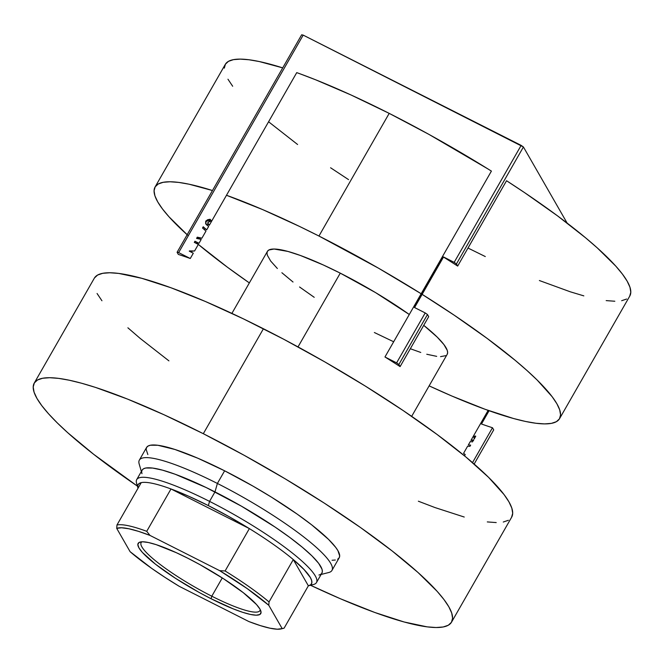 <?xml version="1.0" encoding="UTF-8"?>
<svg xmlns="http://www.w3.org/2000/svg" width="664" height="664" viewBox="0 0 664 664"><rect width="100%" height="100%" fill="white"/><g stroke="black" fill="none" stroke-linecap="round" stroke-linejoin="round"><path stroke-width="1" d="M428.703 316.662L400.101 366.603L398.873 364.47L427.475 314.52L428.703 316.662L427.475 314.52L425.209 312.927L396.607 362.868L384.962 356.975L491.41 171.105L384.962 356.975A233.064 40.595 29.8 0 1 400.101 366.603L398.873 364.47L396.607 362.868L384.962 356.975A233.064 40.595 29.8 0 1 400.101 366.603L428.703 316.662M472.519 462.609L492.489 427.749L493.717 429.882L474.162 464.036L493.717 429.882L492.489 427.749L472.519 462.609M473.249 440.572L470.959 440.39L473.664 439.842L472.486 441.9L470.286 441.568L468.336 444.963L470.286 441.568L472.486 441.9L473.664 439.842L470.959 440.39L488.14 410.393L470.959 440.39L473.598 440.456M474.453 438.838L473.756 436.289L475.615 436.439L473.714 436.223L474.204 438.912L475.631 436.074L473.714 436.223L474.453 438.838M468.336 444.963L470.66 445.104L468.336 444.963M467.63 446.2L463.572 453.296L465.157 454.707L463.572 453.296L467.63 446.2L469.946 446.341L470.66 445.104L469.946 446.341L467.63 446.2M481.475 424.005L489.077 410.726L481.475 424.005M481.317 423.947A233.064 40.595 -150.2 0 0 492.489 427.749A233.064 40.595 29.8 0 1 481.317 423.947L488.92 410.667L481.317 423.947M465.232 454.574L463.572 453.296L465.232 454.574L464.526 455.811L465.232 454.574M463.646 455.13L464.526 455.811L463.646 455.13M443.403 256.893L414.436 307.474L425.209 312.927L414.436 307.474L443.494 257.059A233.064 40.595 29.8 0 1 457.67 266.081L456.442 263.94L523.423 146.976L567.131 223.087L523.423 146.976L456.442 263.94L457.67 266.081L506.549 180.732L457.67 266.081A233.064 40.595 -150.2 0 0 443.494 257.059L414.585 307.548L443.403 256.893L454.176 262.346L443.403 256.893M296.733 72.625L209.301 225.27L207.799 222.805L208.762 221.676L211.409 220.821L210.098 219.269L207.674 219.718L205.724 221.145L205.657 223.594L208.629 226.457L206.687 229.852L203.234 226.773L202.528 228.009L205.973 231.089L201.914 238.177L197.283 237.164L196.577 238.401L201.209 239.413L198.992 243.281L194.95 241.239L194.303 242.377L198.337 244.418L194.585 250.975L189.265 251.166L193.307 253.216L190.278 258.495L178.633 252.611L303.191 35.117L521.157 145.383L454.176 262.346L456.442 263.94L454.176 262.346L521.157 145.383L523.423 146.976L303.191 35.117L178.633 252.611L177.097 252.287L178.325 254.42A233.064 40.595 29.8 0 1 190.278 258.495L193.307 253.216L189.265 251.166L194.585 250.975L198.337 244.418L227.362 267.169L249.357 282.914A233.064 40.595 29.8 0 1 198.337 244.418L194.303 242.377L194.95 241.239L197 242.576A233.064 40.595 29.8 0 1 198.992 243.281L201.209 239.413L196.577 238.401L197.283 237.164L201.914 238.177L205.973 231.089L202.528 228.009L203.234 226.773L202.852 228.3L203.483 227.196L206.687 229.852L208.629 226.457L205.832 223.942L205.724 221.145L205.964 221.568L205.724 221.145L210.098 219.269L211.451 220.888L210.098 219.269L211.409 220.821L207.948 222.39L208.081 224.009L209.301 225.27L296.733 72.625A233.064 40.595 -150.2 0 1 389.195 113.378L318.952 236.035L389.195 113.378L350.999 94.969L315.74 79.829L299.638 73.671M196.486 243.481L197 242.576A233.064 40.595 29.8 0 1 198.992 243.281L194.95 241.239L197 242.576L196.486 243.481M191.448 252.27L191.962 251.365L191.448 252.27M209.052 225.121L208.405 224.523L209.052 225.121M208.106 223.992L208.405 224.523M206.919 225.254L207.882 223.577L206.919 225.254M204.387 229.669L205.018 228.574L203.234 226.773L206.687 229.852L205.018 228.574L204.387 229.669M199.075 238.949L199.598 238.044L201.914 238.177L197.283 237.164L197.009 238.501L197.523 237.587L199.598 238.044L199.075 238.949M210.09 219.718L207.799 220.182L205.964 221.568L210.09 219.718L209.035 221.552L210.09 219.718M190.278 258.495L178.633 252.611L177.097 252.287L178.325 254.42A233.064 40.595 29.8 0 1 190.278 258.495M301.655 34.794L177.097 252.287L301.655 34.794L303.191 35.117L301.655 34.794M205.964 224.15L205.964 221.568L205.749 223.627M189.638 251.357L194.585 250.975L189.414 250.909L189.638 251.357M194.677 242.567L195.191 241.663L194.677 242.567M475.731 436.248L473.714 436.223L474.204 438.912L475.731 436.248M427.475 314.52L398.873 364.47L396.607 362.868L425.209 312.927L427.475 314.52M141.98 473.689A103.584 18.044 29.8 0 1 214.987 491.899L217.385 483.45A110.979 19.331 -150.2 0 0 139.166 463.945L141.349 471.506M337.694 559.212L339.146 557.86L339.678 555.976L337.943 550.697L335.693 547.352L328.547 539.392L311.773 524.925L297.19 514.119L271.593 497.228L253.009 486.131L224.631 470.809A110.979 19.331 -150.2 0 0 146.586 447.461L139.349 460.111A110.979 19.331 29.8 0 1 217.385 483.45L224.631 470.809L197.822 458.218L174.906 449.462L157.833 445.27L150.462 445.22L148.097 446.025L146.644 447.378L146.113 449.254L147.848 454.541M34.229 383.12A240.459 41.882 29.8 0 0 137.398 486.114L93.657 454.292L67.786 432.754L57.32 422.943L48.638 413.896L41.832 405.704L36.96 398.45L34.08 392.192L33.2 387.004L34.345 382.929L37.491 379.999L42.62 378.256L49.684 377.716L58.598 378.372L69.297 380.223L81.664 383.252L95.583 387.436L127.529 399.081L163.908 414.701L203.317 433.7L263.425 328.746A240.459 41.882 -150.2 0 0 94.338 278.166L34.229 383.12A240.459 41.882 29.8 0 1 203.317 433.7L244.252 455.346L285.138 478.81L324.397 503.188L360.527 527.54L392.133 550.946L418.005 572.484L437.153 591.342L443.959 599.534L448.822 606.788L451.711 613.046L452.591 618.234L451.445 622.309L448.3 625.239L443.17 626.982L436.107 627.521L427.193 626.866L404.127 621.985L374.869 612.507L340.549 598.812L310.52 585.258A240.459 41.882 29.8 0 0 451.561 622.118L511.662 517.173A240.459 41.882 -150.2 0 0 263.425 328.746L203.317 433.7A240.459 41.882 29.8 0 1 451.561 622.118M332.066 560.267L335.328 560.018M94.446 277.975L97.6 275.054L102.729 273.311L109.792 272.763L118.707 273.419L141.764 278.307L171.022 287.778L205.35 301.473L243.431 318.869L283.802 339.287L324.912 361.955L365.175 385.991L403.048 410.476L437.078 434.472L465.962 457.048L488.579 477.35L504.059 494.58L508.931 501.843L511.819 508.093L512.699 513.28L511.554 517.364M508.4 520.285L503.27 522.029M496.216 522.576L487.293 521.921M464.236 517.032L434.978 507.562L418.37 501.212M168.922 360.867L140.038 338.291L127.886 327.8M101.941 300.759L97.069 293.496M339.204 557.777A110.979 19.331 -150.2 0 0 224.631 470.809L217.385 483.45A110.979 19.331 29.8 0 1 331.958 570.418L339.204 557.777M321.874 573.148L322.364 571.389L321.982 569.156L318.645 563.329L311.972 555.909L302.228 547.169L289.794 537.442L275.128 527.1L241.472 506.2L206.371 487.642L175.18 474.245L162.58 470.17L152.645 468.062L145.765 468.012L143.548 468.767L142.196 470.029M321.119 574.46L328.746 572.517A110.979 19.331 -150.2 0 0 217.385 483.45L214.987 491.899A103.584 18.044 29.8 0 1 318.919 575.024M211.799 596.206A68.442 11.919 -150.2 0 0 260.213 609.56A68.442 11.919 29.8 0 1 259.923 610.606A68.442 11.919 29.8 0 1 211.799 596.206L222.266 577.929L211.799 596.206A68.442 11.919 29.8 0 1 141.142 542.579A68.442 11.919 29.8 0 1 141.897 541.799A68.442 11.919 -150.2 0 0 211.799 596.206L211.077 598.737L211.799 596.206M187.812 558.233A70.658 12.309 29.8 0 1 260.877 611.162A70.658 12.309 29.8 0 1 211.077 598.737L199.042 592.379L175.495 578.319L155.592 564.284L142.362 552.415L138.934 547.875L137.83 544.513L139.091 542.455L142.669 541.783L148.437 542.521L156.156 544.638L176.234 552.655L187.812 558.233L199.847 564.591L223.394 578.651L243.298 592.686L256.528 604.555L259.956 609.096L261.06 612.457L259.798 614.515L256.221 615.188L250.461 614.449L242.733 612.332L233.346 608.913L211.077 598.737A70.658 12.309 29.8 0 1 140.179 542.04A70.658 12.309 29.8 0 1 187.812 558.233M137.714 485.874A103.584 18.044 29.8 0 1 136.718 479.591A103.584 18.044 29.8 0 1 209.55 501.378L208.355 505.603A99.882 17.397 29.8 0 1 249.365 528.602L225.104 570.965L219.676 570.666L149.989 535.416L146.727 531.316L170.988 488.961L249.365 528.602L228.98 516.609L208.355 505.603L188.651 496.207L170.988 488.961A99.882 17.397 -150.2 0 0 141.225 482.653A99.882 17.397 29.8 0 1 170.988 488.961A99.882 17.397 29.8 0 1 208.355 505.603L209.55 501.378A103.584 18.044 -150.2 0 0 136.543 483.168L137.954 488.04A99.882 17.397 29.8 0 1 141.225 482.653L138.9 483.683L137.788 485.434L138.012 488.256A99.882 17.397 29.8 0 1 137.954 488.04M277.369 268.513L270.704 261.085L267.36 255.267L266.986 253.034L267.476 251.274L268.829 250.013L274.083 249.025L287.861 251.415L300.46 255.499L323.285 264.961L340.267 273.145L298.012 346.915L340.267 273.145A103.584 18.044 -150.2 0 0 267.426 251.357L231.902 313.391M308.569 585.756A99.882 17.397 29.8 0 1 308.362 585.806L284.101 628.169L282.175 628.609L268.787 605.286L247.224 588.611L219.676 570.666L149.989 535.416L146.727 531.316A99.882 17.397 -150.2 0 0 116.964 525.008L141.225 482.653L116.964 525.008A99.882 17.397 29.8 0 1 146.727 531.316L170.988 488.961L249.365 528.602A99.882 17.397 29.8 0 1 293.297 559.578L308.362 585.806L310.686 584.776L311.798 583.034L311.682 580.593L310.329 577.497L304.046 569.538L293.297 559.578A99.882 17.397 29.8 0 1 308.569 585.756L313.483 584.503A103.584 18.044 -150.2 0 0 209.55 501.378L214.987 491.899L209.55 501.378A103.584 18.044 29.8 0 1 316.487 582.544A103.584 18.044 29.8 0 1 310.569 584.868M224.316 68.126L225.42 64.176L228.474 61.337L233.446 59.644L240.293 59.121L248.934 59.752L259.3 61.553L282.706 67.877A233.064 40.595 -150.2 0 0 225.312 64.358L155.069 187.007A233.064 40.595 29.8 0 1 212.463 190.535L189.057 184.202L178.691 182.409L170.042 181.77L163.203 182.301L158.231 183.994L155.177 186.825L154.073 190.775L154.919 195.805L157.717 201.873L162.439 208.903L169.038 216.837L187.588 235.114M198.328 244.41A233.064 40.595 29.8 0 1 196.727 243.066L198.328 244.41M187.157 234.724A233.064 40.595 29.8 0 1 155.069 187.007M226.482 195.274A233.064 40.595 29.8 0 1 318.952 236.035A233.064 40.595 29.8 0 1 421.167 293.754L378.546 268.214L318.952 236.035L299.58 226.457L262.67 209.6L226.482 195.274M559.553 418.66A233.064 40.595 29.8 0 1 429.127 385.867L451.96 396.068L485.226 409.339L513.587 418.527L525.573 421.466L535.939 423.258L544.58 423.898L551.419 423.366L556.39 421.681L559.445 418.843L560.557 414.892L559.711 409.862L556.905 403.803L552.191 396.765L537.176 380.057L527.033 370.553L515.256 360.386L487.268 338.499L454.284 315.251L422.138 294.359A233.064 40.595 29.8 0 1 559.553 418.66L629.804 296.011A233.064 40.595 -150.2 0 0 506.549 180.732L524.527 192.593L557.511 215.85L585.499 237.737L597.276 247.896L615.835 266.173L622.434 274.116L627.148 281.146L629.953 287.205L630.8 292.243L629.696 296.194M491.41 171.105A233.064 40.595 -150.2 0 0 389.195 113.378L428.878 134.36L487.816 168.863M340.267 273.145L375.509 292.575L409.29 314.495A103.584 18.044 -150.2 0 0 340.267 273.145M411.672 416.353L447.196 354.31A103.584 18.044 -150.2 0 0 423.732 325.335L437.252 337.154L443.925 344.583L447.262 350.401L447.644 352.634L447.154 354.393M445.793 355.655L440.539 356.643M436.704 356.361L426.769 354.252M420.768 352.451L410.327 348.733M393.669 341.761L374.363 332.523M314.213 297.314L299.555 286.981M293.023 282.017L281.885 272.738M227.959 79.215L232.682 86.254M268.58 121.769L297.605 144.511M330.589 167.768L348.558 179.629M468.004 248.037L485.293 256.553M539.375 280.532L570.343 291.82L583.83 295.87M606.182 300.609L614.822 301.24M621.662 300.717L626.633 299.024M116.964 525.008L116.715 528.361L130.102 551.684L151.666 568.367L164.896 577.315L179.214 586.312L248.9 621.562L260.388 625.621L269.957 628.194L277.295 629.206L282.175 628.609L268.787 605.286L269.036 601.941L293.297 559.578L308.362 585.806L284.101 628.169L281.362 628.866A97.666 17.007 29.8 0 1 248.9 621.562L179.214 586.312A97.666 17.007 29.8 0 1 130.102 551.684L116.715 528.361A97.666 17.007 29.8 0 1 149.989 535.416L138.502 531.349L128.94 528.776L121.595 527.772L116.715 528.361L116.964 525.008M293.297 559.578A99.882 17.397 -150.2 0 0 249.365 528.602L225.104 570.965A99.882 17.397 29.8 0 1 269.036 601.941L293.297 559.578M269.036 601.941A99.882 17.397 -150.2 0 0 225.104 570.965L219.676 570.666A97.666 17.007 29.8 0 1 268.787 605.286L269.036 601.941M284.101 628.169L282.175 628.609A97.666 17.007 29.8 0 1 281.362 628.866M206.081 224.366L205.832 223.942M142.146 470.104L136.718 479.591M321.916 573.065L316.487 582.544"/></g></svg>
